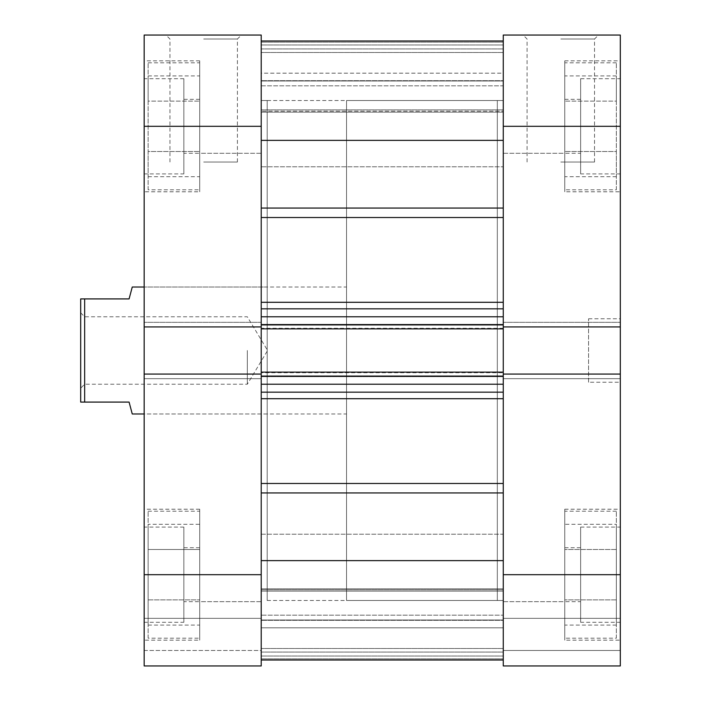 <?xml version="1.0" encoding="UTF-8"?>
<svg xmlns="http://www.w3.org/2000/svg" width="701" height="701" viewBox="0 0 701 701"><rect width="100%" height="100%" fill="white"/><g stroke="black" fill="none" stroke-linecap="round" stroke-linejoin="round"><path stroke-width="0.53" stroke-dasharray="3.5 2.63" d="M148.139 189.796L148.139 62.827L148.139 189.796L199.715 189.796L199.715 62.827L199.715 189.796M148.139 62.827L199.715 62.827M148.139 638.173L148.139 511.204L148.139 638.173L199.715 638.173L199.715 511.204L199.715 638.173M148.139 511.204L199.715 511.204M199.715 153.291L199.715 99.332L199.715 153.291L261.219 153.291L261.219 99.332L261.219 153.291L261.219 99.332L261.219 153.291L183.846 153.291L183.846 99.332L183.846 153.291M199.715 99.332L183.846 99.332M199.715 601.668L199.715 547.709L199.715 601.668L261.219 601.668L261.219 547.709L261.219 601.668L261.219 547.709L261.219 601.668L183.846 601.668L183.846 547.709L183.846 601.668M199.715 547.709L183.846 547.709M183.846 622.304L183.846 527.073L183.846 622.304L144.169 622.304L144.169 527.073L144.169 622.304M183.846 527.073L144.169 527.073M183.846 173.927L183.846 78.696L183.846 173.927L144.169 173.927L144.169 78.696L144.169 173.927M183.846 78.696L144.169 78.696M203.684 35.05L241.381 35.05L203.684 35.05M203.684 39.019L237.411 39.019L203.684 39.019M203.684 162.027L237.411 162.027L203.684 162.027M199.715 191.785L199.715 60.838L199.715 191.785L144.169 191.785L144.169 60.838L144.169 191.785M199.715 60.838L144.169 60.838M199.715 640.162L199.715 509.215L199.715 640.162L144.169 640.162L144.169 509.215L144.169 640.162M199.715 509.215L144.169 509.215M267.177 413.984L144.169 413.984L144.169 287.016L144.169 413.984L346.531 413.984L346.531 287.016L144.169 287.016L267.177 287.016L267.177 413.984L267.177 287.016M267.177 100.523L267.177 600.477L267.177 100.523L261.219 100.523L261.219 600.477L261.219 100.523L503.265 100.523L503.265 600.477L503.265 100.523L503.265 600.477L503.265 100.523L497.316 100.523L497.316 600.477L497.316 100.523L346.531 100.523L346.531 600.477L346.531 100.523M267.177 600.477L503.265 600.477L497.316 600.477L497.316 100.523L497.316 600.477L346.531 600.477M144.169 574.689L144.169 665.95L261.219 665.95L261.219 650.475L261.219 665.95L144.169 665.95L261.219 665.95L261.219 574.689L144.169 574.689L144.169 322.329L144.169 326.929L261.219 326.929L261.219 35.05L144.169 35.05L144.169 126.311L261.219 126.311M144.169 326.929L261.219 326.929L144.169 326.929L144.169 126.311M261.219 322.329L261.219 378.671L261.219 322.329L144.169 322.329L261.219 322.329M261.219 650.475L261.219 618.335L261.219 650.475L144.169 650.475L144.169 665.95L144.169 618.335L144.169 650.475L261.219 650.475M261.219 574.689L261.219 374.071L144.169 374.071L144.169 378.671L144.169 374.071L261.219 374.071L144.169 374.071M261.219 378.671L144.169 378.671L261.219 378.671M261.219 618.335L144.169 618.335L261.219 618.335M199.715 549.488L199.715 625.09L199.715 524.287L199.715 549.488L148.139 549.488L148.139 599.89L148.139 549.488L199.715 549.488M199.715 151.512L199.715 75.91L199.715 151.512L148.139 151.512L148.139 176.713L148.139 151.512L199.715 151.512M148.139 599.89L199.715 599.89L148.139 599.89L148.139 625.09L148.139 599.89M148.139 625.09L199.715 625.09M148.139 524.287L148.139 549.488L148.139 524.287L199.715 524.287M148.139 176.713L199.715 176.713M148.139 101.11L148.139 151.512L148.139 101.11L199.715 101.11L148.139 101.11L148.139 75.91L148.139 101.11M148.139 75.91L199.715 75.91M616.354 189.796L616.354 62.827L616.354 189.796L564.769 189.796L564.769 62.827L564.769 189.796M616.354 62.827L564.769 62.827M616.354 638.173L616.354 511.204L616.354 638.173L564.769 638.173L564.769 511.204L564.769 638.173M616.354 511.204L564.769 511.204M564.769 153.291L564.769 99.332L564.769 153.291L503.265 153.291L503.265 99.332L503.265 153.291L503.265 99.332L503.265 153.291L580.638 153.291L580.638 99.332L580.638 153.291M564.769 99.332L580.638 99.332M564.769 601.668L564.769 547.709L564.769 601.668L503.265 601.668L503.265 547.709L503.265 601.668L503.265 547.709L503.265 601.668L580.638 601.668L580.638 547.709L580.638 601.668M564.769 547.709L580.638 547.709M580.638 622.304L580.638 527.073L580.638 622.304L620.315 622.304L620.315 527.073L620.315 622.304M580.638 527.073L620.315 527.073M580.638 173.927L580.638 78.696L580.638 173.927L620.315 173.927L620.315 78.696L620.315 173.927M580.638 78.696L620.315 78.696M588.577 382.247L588.577 318.753L588.577 382.247L620.315 382.247L620.315 318.753L620.315 382.247M588.577 318.753L620.315 318.753M560.8 35.05L598.496 35.05L560.8 35.05M560.8 39.019L594.527 39.019L560.8 39.019M560.8 162.027L594.527 162.027L560.8 162.027M564.769 191.785L564.769 60.838L564.769 191.785L620.315 191.785L620.315 60.838L620.315 191.785M564.769 60.838L620.315 60.838M564.769 640.162L564.769 509.215L564.769 640.162L620.315 640.162L620.315 509.215L620.315 640.162M564.769 509.215L620.315 509.215M620.315 574.689L503.265 574.689L503.265 665.95L620.315 665.95L620.315 374.071L620.315 378.671L620.315 374.071L503.265 374.071L503.265 378.671L503.265 374.071L620.315 374.071L620.315 35.05L503.265 35.05L503.265 126.311L620.315 126.311M503.265 574.689L503.265 374.071L620.315 374.071M261.219 326.929L261.219 324.905L261.219 328.874L503.265 328.874L503.265 126.311M503.265 322.329L503.265 378.671L503.265 322.329L620.315 322.329L503.265 322.329M503.265 665.95L503.265 618.335L503.265 665.95L620.315 665.95L503.265 665.95M620.315 618.335L620.315 650.475L620.315 618.335L503.265 618.335L620.315 618.335M503.265 326.929L620.315 326.929M503.265 378.671L620.315 378.671L503.265 378.671M503.265 650.475L620.315 650.475L503.265 650.475M564.769 524.287L564.769 625.09L564.769 524.287L616.354 524.287L616.354 549.488L616.354 524.287M564.769 151.512L564.769 75.91L564.769 151.512L616.354 151.512L616.354 176.713L616.354 151.512L564.769 151.512M616.354 549.488L564.769 549.488L616.354 549.488L616.354 599.89L616.354 549.488M616.354 599.89L564.769 599.89L616.354 599.89L616.354 625.09L616.354 599.89M616.354 625.09L564.769 625.09M616.354 176.713L564.769 176.713M616.354 101.11L616.354 151.512L616.354 101.11L564.769 101.11L616.354 101.11L616.354 75.91L616.354 101.11M616.354 75.91L564.769 75.91M80.685 350.5L80.685 388.196L80.685 350.5M84.646 350.5L84.646 384.227L84.646 350.5M247.33 350.5L247.33 384.227L247.33 350.5M346.531 287.016L346.531 413.984M132.261 287.016L129.089 298.915L84.646 298.915L84.646 402.085L129.089 402.085L132.261 413.984M84.646 298.915L80.685 298.915L80.685 402.085L84.646 402.085M503.265 591.145L503.265 492.943L503.265 660L503.265 589.821L503.265 627.824L261.219 627.824L261.219 589.821L261.219 627.824L503.265 627.824L503.265 660L503.265 591.145L261.219 591.145L261.219 588.822L503.265 588.822L261.219 588.822L261.219 658.835L261.219 591.145L503.265 591.145M261.219 588.822L261.219 589.821L261.219 588.822M261.219 85.837L503.265 85.837L503.265 166.785L503.265 85.837L503.265 166.785L503.265 85.837L261.219 85.837L261.219 166.785L503.265 166.785L261.219 166.785L261.219 85.837M261.219 534.215L503.265 534.215L503.265 615.163L503.265 534.215L503.265 615.163L503.265 534.215L261.219 534.215L261.219 615.163L503.265 615.163L261.219 615.163L261.219 534.215M261.219 100.523L261.219 600.477L261.219 100.523M261.219 140.366L261.219 41L261.219 140.366L503.265 140.366L503.265 41L503.265 140.366M503.265 41L503.265 111.179L503.265 73.176L261.219 73.176L261.219 111.179L261.219 73.176L503.265 73.176L503.265 41M261.219 42.165L503.265 42.165L261.219 42.165L261.219 109.855L261.219 42.165M503.265 398.703L503.265 483.48L503.265 392.166L503.265 398.703L261.219 398.703L261.219 483.48L261.219 398.703M261.219 217.52L261.219 302.297L261.219 208.057L261.219 217.52L503.265 217.52L503.265 302.297L503.265 217.52M261.219 44.969L261.219 80.685L261.219 44.969L503.265 44.969L261.219 44.969M261.219 41L261.219 73.176L261.219 41M261.219 111.179L261.219 109.855L261.219 112.178L261.219 111.179L503.265 111.179L503.265 112.178L503.265 109.855L503.265 112.178L503.265 111.179L261.219 111.179M261.219 302.297L261.219 316.773L261.219 302.297L503.265 302.297L503.265 316.773L503.265 302.297M503.265 324.905L261.219 324.905L261.219 316.773L503.265 316.773L503.265 324.905L503.265 316.773M261.219 372.722L261.219 376.691L261.219 372.722L503.265 372.722L503.265 324.309L261.219 324.309L503.265 324.309L261.219 324.309L503.265 324.309L503.265 328.874L261.219 328.874L261.219 324.309L261.219 374.071M261.219 483.48L261.219 660L261.219 483.48L503.265 483.48L503.265 492.943L503.265 483.48M261.219 324.905L261.219 316.773M503.265 372.722L503.265 376.691L503.265 372.126L261.219 372.126M503.265 374.071L503.265 392.166L503.265 384.227L261.219 384.227M503.265 620.315L503.265 648.495L503.265 620.315L261.219 620.315L503.265 620.315M261.219 376.095L503.265 376.095L503.265 384.227M503.265 376.095L503.265 372.126M503.265 80.685L503.265 52.505L503.265 80.685L261.219 80.685L503.265 80.685M261.219 658.835L503.265 658.835L261.219 658.835M261.219 560.634L503.265 560.634M261.219 392.166L503.265 392.166M503.265 376.691L261.219 376.691L503.265 376.691M503.265 308.834L261.219 308.834M503.265 648.495L261.219 648.495L503.265 648.495M503.265 660L261.219 660M503.265 328.874L261.219 328.874M503.265 52.505L261.219 52.505L503.265 52.505M261.219 589.821L503.265 589.821L261.219 589.821M261.219 80.992L503.265 80.992L261.219 80.992M261.219 620.008L503.265 620.008L261.219 620.008M503.265 109.855L261.219 109.855L503.265 109.855M503.265 208.057L261.219 208.057M261.219 492.943L503.265 492.943M503.265 328.278L261.219 328.278M503.265 652.061L261.219 652.061L503.265 652.061M261.219 656.031L503.265 656.031L261.219 656.031M503.265 48.939L261.219 48.939L503.265 48.939M169.957 162.027L169.957 39.019L165.988 35.05M237.411 162.027L237.411 39.019L241.381 35.05M594.527 162.027L594.527 39.019L598.496 35.05M527.073 162.027L527.073 39.019L523.104 35.05M80.685 312.804L84.646 316.773L247.33 316.773L267.598 350.5L247.33 384.227L84.646 384.227L80.685 388.196M261.219 112.178L503.265 112.178L261.219 112.178"/><path stroke-width="1.05" d="M261.219 374.071L144.169 374.071L144.169 574.689L261.219 574.689L261.219 126.311L144.169 126.311L144.169 35.05L261.219 35.05L261.219 126.311M261.219 574.689L261.219 665.95L144.169 665.95L144.169 574.689M261.219 326.929L144.169 326.929L144.169 374.071M144.169 326.929L144.169 126.311M620.315 574.689L620.315 665.95L503.265 665.95L503.265 574.689L620.315 574.689L620.315 326.929L503.265 326.929L503.265 35.05L620.315 35.05L620.315 126.311L503.265 126.311M620.315 326.929L620.315 126.311M503.265 574.689L503.265 374.071L620.315 374.071M144.169 287.016L132.261 287.016L129.089 298.915L84.646 298.915L84.646 402.085L129.089 402.085L132.261 413.984L144.169 413.984M84.646 402.085L80.685 402.085L80.685 298.915L84.646 298.915M261.219 41L503.265 41L261.219 41M503.265 326.929L503.265 328.874L261.219 328.874M261.219 372.126L503.265 372.126L503.265 328.874M503.265 372.126L503.265 374.071M261.219 560.634L503.265 560.634M261.219 140.366L503.265 140.366M503.265 392.166L261.219 392.166M261.219 308.834L503.265 308.834M261.219 302.297L503.265 302.297M503.265 217.52L261.219 217.52M261.219 483.48L503.265 483.48M503.265 398.703L261.219 398.703M503.265 492.943L261.219 492.943M261.219 208.057L503.265 208.057M503.265 376.095L261.219 376.095M261.219 384.227L503.265 384.227M261.219 324.905L503.265 324.905M503.265 316.773L261.219 316.773M261.219 660L503.265 660"/></g></svg>
